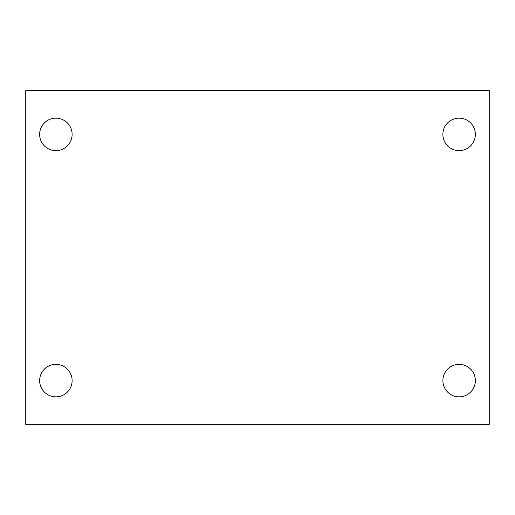 <?xml version="1.0" encoding="UTF-8"?>
<svg xmlns="http://www.w3.org/2000/svg" width="515" height="515" viewBox="0 0 515 515"><rect width="100%" height="100%" fill="white"/><g stroke="black" fill="none" stroke-linecap="round" stroke-linejoin="round"><path stroke-width="0.77" d="M25.75 424.36L25.75 90.64L489.25 90.64L489.25 424.36L25.75 424.36M55.878 396.846A16.242 16.242 0 0 0 72.119 380.604A16.242 16.242 0 0 0 55.878 364.363A16.242 16.242 0 0 0 39.636 380.604A16.242 16.242 0 0 0 55.878 396.846M459.123 396.846A16.242 16.242 0 0 0 475.364 380.604A16.242 16.242 0 0 0 459.123 364.363A16.242 16.242 0 0 0 442.881 380.604A16.242 16.242 0 0 0 459.123 396.846M459.123 150.638A16.242 16.242 0 0 0 475.364 134.396A16.242 16.242 0 0 0 459.123 118.154A16.242 16.242 0 0 0 442.881 134.396A16.242 16.242 0 0 0 459.123 150.638M55.878 150.638A16.242 16.242 0 0 0 72.119 134.396A16.242 16.242 0 0 0 55.878 118.154A16.242 16.242 0 0 0 39.636 134.396A16.242 16.242 0 0 0 55.878 150.638"/></g></svg>
